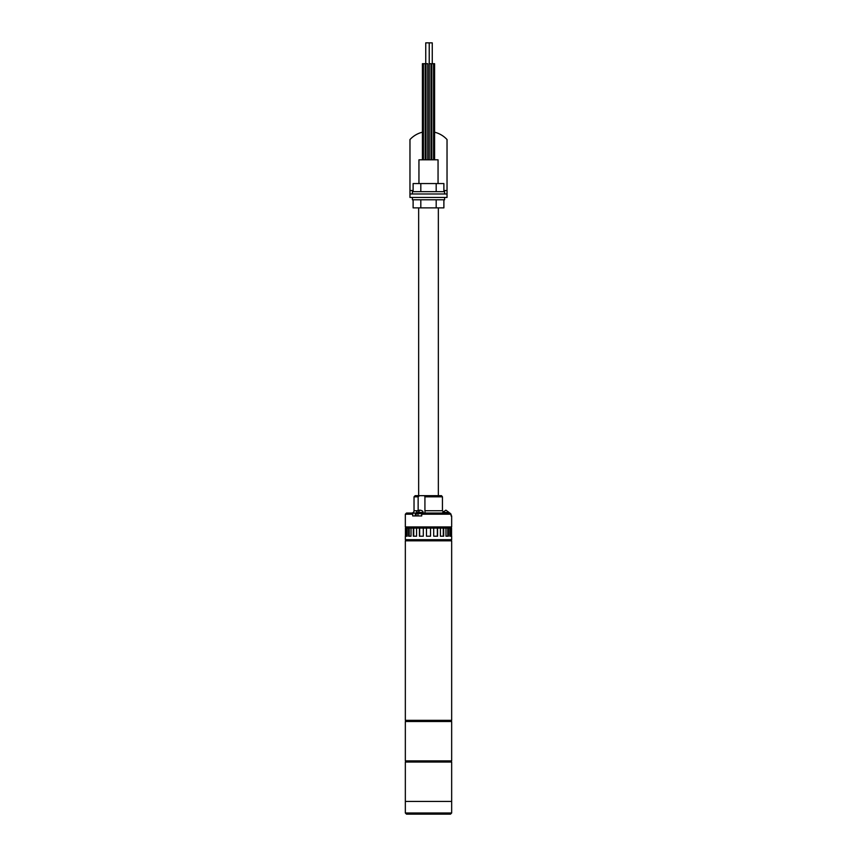 <?xml version="1.0" encoding="UTF-8"?>
<svg xmlns="http://www.w3.org/2000/svg" width="857" height="857" viewBox="0 0 857 857"><rect width="100%" height="100%" fill="white"/><g stroke="black" fill="none" stroke-linecap="round" stroke-linejoin="round"><path stroke-width="1.29" d="M451.66 720.341L405.34 720.341L405.34 540.831L451.66 540.831L451.66 720.341M451.371 721.498L451.371 720.341M405.629 721.498L405.629 720.341M451.66 760.877L405.34 760.877L405.34 721.498L451.66 721.498L451.66 760.877M451.371 762.034L451.371 760.877M405.629 762.034L405.629 760.877M405.34 812.993L405.34 801.413L451.66 801.413L405.34 801.413L405.34 762.034L451.66 762.034L451.66 812.993L450.503 814.15L406.497 814.15L405.34 812.993L451.66 812.993M450.793 528.094L450.793 526.937M406.207 528.094L406.207 526.937M431.842 159.82L431.842 63.697L434.585 63.697L434.585 159.82M433.588 63.697L433.588 159.82M425.747 159.82L425.747 42.85L429.228 42.85L429.228 159.82L429.239 63.697L430.975 63.697L430.975 159.82M426.025 159.82L426.025 63.697L427.761 63.697L427.761 159.82M422.415 159.82L422.415 63.697L425.158 63.697L425.158 159.82L425.158 63.697M423.412 63.697L423.412 159.82M451.371 540.831L451.371 539.674M405.629 540.831L405.629 539.674M451.66 536.203L451.66 539.674L405.34 539.674L405.34 536.203M451.575 536.203L451.575 528.094L451.071 536.203L449.818 536.203L449.818 528.094L448.361 528.094L448.361 536.203L445.972 536.203L445.972 528.094L443.701 528.094L443.701 536.203L440.423 536.203L440.423 528.094L437.563 528.094L437.563 536.203L433.706 536.203L433.706 528.094L430.525 528.094L430.525 536.203L426.475 536.203L426.475 528.094L423.294 528.094L423.294 536.203L419.662 536.203L419.662 528.094L416.577 528.094L416.577 536.203L413.727 536.203L413.727 528.094L411.028 528.094L411.028 536.203L409.228 536.203L409.228 528.094L407.182 528.094L407.182 536.203L406.614 536.203L406.614 528.094L405.425 528.094L405.425 536.203M419.437 528.094L419.437 536.203L423.294 536.203M413.299 528.094L413.299 536.203L416.577 536.203M408.639 528.094L408.639 536.203L411.028 536.203M405.929 528.094L405.929 536.203L407.182 536.203M407.182 528.094L406.614 528.094M411.028 528.094L409.228 528.094M416.577 528.094L413.727 528.094M423.294 528.094L419.662 528.094M430.525 528.094L426.475 528.094M433.706 536.203L437.338 536.203L437.338 528.094L433.706 528.094M440.423 536.203L443.273 536.203L443.273 528.094L440.423 528.094M445.972 536.203L447.772 536.203L447.772 528.094L445.972 528.094M447.772 528.094L448.361 528.094M449.818 536.203L450.386 536.203L450.386 528.094L449.818 528.094M450.386 528.094L451.071 528.094M429.228 42.85L432.26 42.85L432.26 63.697M444.515 513.043L442.437 510.729L442.437 496.824L442.437 510.729L424.922 510.729L425.029 512.604M424.922 496.824L424.461 495.667L441.505 495.667L442.437 496.824L424.922 496.824L424.922 510.729M451.071 515.935L451.071 514.2L421.73 514.2L421.73 515.935L412.699 515.935L412.699 514.2L405.34 514.2L405.34 526.937L451.66 526.937L451.66 515.935L451.071 515.935L451.66 515.935M422.03 513.622L416.138 513.622L416.138 515.935L415.302 515.935L415.302 513.043L416.631 512.947M418.141 510.493L418.141 496.824L414.027 496.824L414.027 510.729A2.314 2.314 0 0 1 411.703 513.043M421.73 514.2L422.33 513.043L449.882 513.043L451.071 514.2L449.882 513.043M405.34 514.2L406.497 513.043L413.299 513.043L412.699 514.2M415.302 513.043L413.299 513.043M424.461 495.667L419.523 495.667L418.141 496.824M414.027 496.824L415.184 495.667L419.523 495.667M442.437 496.824L441.505 495.667M418.944 183.559L418.944 159.82L438.056 159.82L438.056 183.559M418.655 207.876L418.655 495.667M438.345 207.876L438.345 495.667M443.112 512.465L449.057 512.465L445.876 510.151L442.683 512.465M449.057 512.465L449.057 513.043M417.98 513.622L417.98 515.935M421.655 513.622L421.73 515.935M413.117 199.777L413.117 207.876L443.883 207.876L443.883 199.777M436.192 199.777L436.192 207.876M420.808 199.777L420.808 207.876M412.399 197.453L412.399 199.777L444.601 199.777L444.601 197.453M425.747 138.577A5.238 5.238 0 0 0 425.158 139.005M425.158 147.05A5.238 5.238 0 0 0 425.747 147.479M425.747 131.592A25.228 25.228 0 0 0 425.158 131.667M422.415 132.192A25.228 25.228 0 0 0 409.967 139.552L409.967 193.982L447.033 193.982L447.033 197.453L409.967 197.453L409.967 193.982M447.033 193.982L447.033 139.552A25.228 25.228 0 0 0 434.585 132.192M413.117 191.668L413.117 183.559L443.883 183.559L443.883 191.668M436.192 191.668L436.192 183.559M420.808 191.668L420.808 183.559M412.399 193.982L412.399 191.668L444.601 191.668L444.601 193.982M414.027 510.729L417.713 510.729M419.812 510.151L418.227 512.465L422.994 512.465C423.304 511.308 422.244 510.536 419.812 510.151C417.38 510.536 416.32 511.308 416.631 512.465L418.227 512.465M447.033 190.511L443.883 190.511M413.117 190.511L409.967 190.511M416.631 512.465L416.631 513.622M422.994 512.465L422.994 513.043"/></g></svg>

